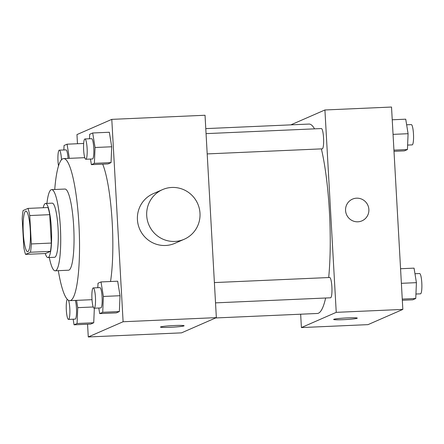 <?xml version="1.0" encoding="UTF-8"?>
<svg xmlns="http://www.w3.org/2000/svg" width="444" height="444" viewBox="0 0 444 444"><rect width="100%" height="100%" fill="white"/><g stroke="black" fill="none" stroke-linecap="round" stroke-linejoin="round"><path stroke-width="0.67" d="M30.248 229.87A20.313 3.552 87.5 0 1 27.661 251.687A20.313 3.552 87.5 0 1 23.216 231.552A20.313 3.552 87.5 0 1 25.874 211.1A20.313 3.552 87.5 0 1 30.248 229.87M27.983 208.403L23.099 210.539A26.218 4.59 87.5 0 0 22.2 218.842L23.787 247.241A26.218 4.59 87.5 0 0 25.547 254.384L30.436 252.248A26.218 4.59 87.5 0 0 31.335 243.945L29.748 215.545A26.218 4.59 87.5 0 0 27.983 208.403L47.963 207.52A26.218 4.59 87.5 0 1 49.728 214.668L29.748 215.545M25.547 254.384L45.532 253.507L50.416 251.371L30.436 252.248M49.728 214.668L51.315 243.062L31.335 243.945M51.315 243.062A26.218 4.59 87.5 0 1 50.416 251.371M45.233 253.518A27.084 4.74 -92.5 0 0 47.941 257.57A27.084 4.74 -92.5 0 0 48.257 257.498A27.084 4.74 -92.5 0 0 51.437 229.393A27.084 4.74 -92.5 0 0 45.554 203.452A27.084 4.74 -92.5 0 0 43.212 207.731M45.554 203.452L52.214 203.158A27.084 4.74 87.5 0 1 58.053 228.188A27.084 4.74 87.5 0 1 54.917 257.204A27.084 4.74 87.5 0 1 54.601 257.276L47.941 257.57M49.306 257.514A40.626 7.11 -92.5 0 0 55.195 270.807A40.626 7.11 -92.5 0 0 55.672 270.696A40.626 7.11 -92.5 0 0 60.445 228.538A40.626 7.11 -92.5 0 0 51.621 189.632A40.626 7.11 -92.5 0 0 46.92 203.396M55.195 270.807L68.52 270.218A40.626 7.11 -92.5 0 0 68.992 270.107A40.626 7.11 -92.5 0 0 73.765 227.955A40.626 7.11 -92.5 0 0 64.941 189.044L51.621 189.632M58.319 270.668A71.101 12.443 -92.5 0 0 69.858 300.66A71.101 12.443 -92.5 0 0 70.69 300.466A71.101 12.443 -92.5 0 0 79.043 226.695A71.101 12.443 -92.5 0 0 63.597 158.602A71.101 12.443 -92.5 0 0 54.74 189.494M102.697 164.158A71.101 12.443 87.5 0 1 112.221 222.838A71.101 12.443 87.5 0 1 110.534 281.513M73.16 319.208L74.065 324.814L90.72 324.076L93.734 322.76L94.339 308.203L93.734 322.76L77.084 323.493L77.744 307.659L76.562 300.366M87.562 324.22L88.273 336.963L123.105 321.745L111.788 119.364L76.962 134.588L77.472 143.728M98.79 308.008L99.7 313.608L116.35 312.876L119.369 311.555L120.03 295.721L117.671 281.202L101.021 281.934L98.002 283.25L97.819 287.718M90.465 159.057L91.375 164.657L108.025 163.925L111.039 162.609L111.699 146.77L109.346 132.251L92.691 132.984L89.677 134.304L89.488 138.767M88.273 336.963L181.518 332.856L216.35 317.632L123.105 321.745M174.326 325.53A11.849 0.788 -3.2 0 1 184.121 325.757A11.849 0.788 -3.2 0 1 172.339 327.2A11.849 0.788 -3.2 0 1 160.462 327.078A11.849 0.788 -3.2 0 1 174.326 325.53M216.35 317.632L205.034 115.257L111.788 119.364M184.204 239.261L174.914 243.318A27.084 26.607 -113.6 0 1 139.688 229.154A27.084 26.607 -113.6 0 1 153.219 193.678L162.51 189.621A27.084 26.607 -113.6 0 1 199.994 213.264A27.084 26.607 -113.6 0 1 184.204 239.261A27.084 26.607 -113.6 0 1 148.973 225.097A27.084 26.607 -113.6 0 1 162.51 189.621M321.384 148.879A94.8 16.589 87.5 0 1 329.415 211.666A94.8 16.589 87.5 0 1 328.693 277.539M325.641 298.007A94.8 16.589 87.5 0 1 317.338 313.475L215.595 317.959M205.777 128.616L308.991 124.065A94.8 16.589 87.5 0 1 314.535 128.849M207.193 153.913L322.261 148.84A10.157 1.776 -92.5 0 0 323.593 138.617A10.157 1.776 -92.5 0 0 321.367 128.549L206.06 133.627M214.385 282.578L329.698 277.494A10.157 1.776 87.5 0 1 331.884 286.885A10.157 1.776 87.5 0 1 330.591 297.791L215.523 302.864M300.66 314.213L301.404 327.572L336.236 312.348L324.919 109.973L290.848 124.864M336.236 312.348L402.836 309.413L368.009 324.636L301.404 327.572M347.491 317.898A11.849 0.788 -3.2 0 1 357.292 318.126A11.849 0.788 -3.2 0 1 345.504 319.569A11.849 0.788 -3.2 0 1 333.633 319.447A11.849 0.788 -3.2 0 1 347.491 317.898M402.836 309.413L391.525 107.037L324.919 109.973M352.475 199.128A11.849 11.638 -113.6 0 1 368.875 209.474A11.849 11.638 -113.6 0 1 346.553 214.646A11.849 11.638 -113.6 0 1 352.475 199.128A11.849 11.638 -113.6 0 1 368.875 209.474A11.849 11.638 -113.6 0 1 361.965 220.846M357.292 318.12A11.849 0.788 -3.2 0 1 345.504 319.563A11.849 0.788 -3.2 0 1 333.633 319.441M394 151.321L404.412 150.86L407.426 149.545L408.086 133.705L405.733 119.186L392.235 119.78M407.426 149.545L393.933 150.139M408.086 133.705L393.051 134.371M406.637 124.792L411.283 124.586A10.157 1.776 87.5 0 1 413.475 133.971A10.157 1.776 87.5 0 1 412.176 144.877L407.614 145.083M402.325 300.272L412.737 299.811L415.756 298.496L416.416 282.656L414.058 268.137L400.566 268.731M415.756 298.496L402.258 299.089M416.416 282.656L401.382 283.316M414.968 273.737L419.613 273.532A10.157 1.776 87.5 0 1 421.8 282.922A10.157 1.776 87.5 0 1 420.507 293.828L415.939 294.028M91.375 164.657L94.389 163.342L95.049 147.502L92.691 132.984M84.926 138.966L91.586 138.672A10.157 1.776 87.5 0 1 93.773 148.063A10.157 1.776 87.5 0 1 92.48 158.969L85.82 159.263A10.157 1.776 87.5 0 1 83.6 149.195A10.157 1.776 87.5 0 1 84.926 138.966A10.157 1.776 87.5 0 1 87.113 148.357A10.157 1.776 87.5 0 1 85.82 159.263M108.025 163.925L111.039 162.609L94.389 163.342M111.039 162.609L111.699 146.77L95.049 147.502M111.699 146.77L109.346 132.251M69.358 158.347L67.061 144.189L64.041 145.504L63.858 149.972M58.497 165.934A10.157 1.776 87.5 0 1 57.964 155.561A10.157 1.776 87.5 0 1 59.291 150.172L65.951 149.878A10.157 1.776 87.5 0 1 68.087 158.403M83.655 143.456L67.061 144.189M59.291 150.172A10.157 1.776 87.5 0 1 61.483 159.557A10.157 1.776 87.5 0 1 61.494 159.773M99.7 313.608L102.719 312.293L103.374 296.453L101.021 281.934M93.251 287.917L99.911 287.623A10.157 1.776 87.5 0 1 102.103 297.008A10.157 1.776 87.5 0 1 100.81 307.92L94.15 308.214A10.157 1.776 87.5 0 1 91.925 298.14A10.157 1.776 87.5 0 1 93.251 287.917A10.157 1.776 87.5 0 1 95.443 297.302A10.157 1.776 87.5 0 1 94.15 308.214M116.35 312.876L119.369 311.555L102.719 312.293M119.369 311.555L120.03 295.721L103.374 296.453M120.03 295.721L117.671 281.202M74.065 324.814L77.084 323.493M75.319 300.421A10.157 1.776 87.5 0 1 76.468 308.214A10.157 1.776 87.5 0 1 75.175 319.119L68.515 319.414A10.157 1.776 87.5 0 1 66.339 310.306A10.157 1.776 87.5 0 1 67.294 299.317M90.72 324.076L93.734 322.76M93.229 306.976L77.744 307.659M68.52 300.322A10.157 1.776 87.5 0 1 69.808 308.508A10.157 1.776 87.5 0 1 68.515 319.414M84.782 157.67L63.597 158.602M92.013 299.683L69.858 300.66"/></g></svg>
